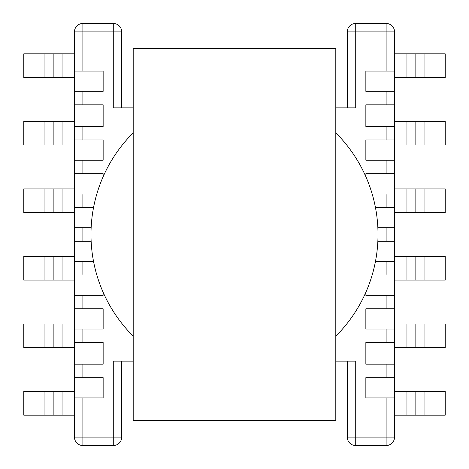 <?xml version="1.0" encoding="UTF-8"?>
<svg xmlns="http://www.w3.org/2000/svg" width="469" height="469" viewBox="0 0 469 469"><rect width="100%" height="100%" fill="white"/><g stroke="black" fill="none" stroke-linecap="round" stroke-linejoin="round"><path stroke-width="0.7" d="M335.804 336.156A143.514 143.514 0 0 0 335.804 132.844M62.049 280.087L23.79 280.087L23.79 256.449L62.049 256.449L62.049 280.087L74.442 280.087L74.442 227.746L74.442 241.254L91.144 241.254M96.825 275.022L74.442 275.022L74.442 261.514L93.554 261.514M62.049 347.623L23.79 347.623L23.79 323.985L62.049 323.985L62.049 347.623L74.442 347.623L74.442 295.282L74.442 308.79L103.145 308.79L103.145 329.05L82.884 329.05L82.884 342.558L74.442 342.558L74.442 329.05L82.884 329.05M121.717 31.892A8.442 8.442 0 0 0 113.275 23.45L82.884 23.45L113.275 23.45A8.442 8.442 0 0 1 121.717 31.892L121.717 107.87L121.717 31.892L74.442 31.892L74.442 104.833L103.145 104.833L103.145 126.442L74.442 126.442L74.442 173.718L103.145 173.718L103.145 176.696M82.884 71.065L82.884 23.45A8.442 8.442 0 0 0 74.442 31.892A8.442 8.442 0 0 1 82.884 23.45A8.442 8.442 0 0 0 74.442 31.892L74.442 71.065L103.145 71.065L103.145 91.326L74.442 91.326L74.442 139.95L103.145 139.95L103.145 160.21L74.442 160.21L74.442 227.746L82.884 227.746L82.884 241.254M74.442 415.159L74.442 397.935L103.145 397.935L103.145 377.674L74.442 377.674L74.442 364.167L74.442 391.521L62.049 391.521L62.049 415.159L74.442 415.159L74.442 437.108L74.442 391.521M74.442 347.623L74.442 364.167L103.145 364.167L103.145 342.558L82.884 342.558M74.442 280.087L74.442 295.282L103.145 295.282L103.145 292.304M133.196 132.844A143.514 143.514 0 0 0 133.196 336.156M133.196 361.13L113.275 361.13L113.275 437.108L121.717 437.108L121.717 361.13L121.717 437.108A8.442 8.442 0 0 1 113.275 445.55L82.884 445.55A8.442 8.442 0 0 1 74.442 437.108L113.275 437.108L113.275 445.55M347.283 361.13L347.283 437.108L394.558 437.108L394.558 397.935L365.855 397.935L365.855 377.674L394.558 377.674L394.558 364.167L365.855 364.167L365.855 342.558L394.558 342.558L394.558 295.282L365.855 295.282L365.855 292.304M394.558 329.05L365.855 329.05L365.855 308.79L394.558 308.79M372.175 275.022L394.558 275.022L394.558 212.551L406.951 212.551L406.951 188.913L394.558 188.913L394.558 173.718L365.855 173.718L365.855 176.696M394.558 261.514L375.446 261.514M377.856 241.254L394.558 241.254M377.856 227.746L394.558 227.746M394.558 188.913L394.558 207.486L375.446 207.486M372.175 193.978L394.558 193.978M394.558 139.95L365.855 139.95L365.855 160.21L394.558 160.21L394.558 145.015L406.951 145.015L406.951 121.377L394.558 121.377L394.558 104.833L365.855 104.833L365.855 126.442L394.558 126.442L394.558 145.015M347.283 107.87L347.283 31.892A8.442 8.442 0 0 1 355.725 23.45L386.116 23.45A8.442 8.442 0 0 1 394.558 31.892L394.558 71.065L365.855 71.065L365.855 91.326L394.558 91.326L394.558 77.479L406.951 77.479L406.951 53.841L394.558 53.841M335.804 107.87L355.725 107.87L355.725 31.892L347.283 31.892A8.442 8.442 0 0 1 355.725 23.45L355.725 31.892L386.116 31.892L386.116 71.065M133.196 107.87L113.275 107.87L113.275 23.45M96.825 193.978L74.442 193.978L74.442 207.486L93.554 207.486M91.144 227.746L82.884 227.746M335.804 361.13L355.725 361.13L355.725 445.55A8.442 8.442 0 0 1 347.283 437.108M62.049 256.449L74.442 256.449M62.049 323.985L74.442 323.985M44.051 391.521L44.051 415.159L23.79 415.159L23.79 391.521L62.049 391.521M62.049 415.159L53.882 415.159L53.882 391.521M44.051 415.159L53.882 415.159M44.051 323.985L44.051 347.623M44.051 256.449L44.051 280.087M62.049 212.551L62.049 188.913L23.79 188.913L23.79 212.551L74.442 212.551M62.049 188.913L74.442 188.913M62.049 145.015L62.049 121.377L23.79 121.377L23.79 145.015L74.442 145.015M62.049 121.377L74.442 121.377M44.051 77.479L44.051 53.841L23.79 53.841L23.79 77.479L74.442 77.479M44.051 53.841L53.882 53.841L53.882 77.479M62.049 77.479L62.049 53.841L53.882 53.841M62.049 53.841L74.442 53.841M44.051 145.015L44.051 121.377M44.051 212.551L44.051 188.913M394.558 91.326L394.558 104.833M394.558 160.21L394.558 173.718M406.951 280.087L445.21 280.087L445.21 256.449L406.951 256.449L406.951 280.087L394.558 280.087L394.558 295.282M406.951 347.623L445.21 347.623L445.21 323.985L406.951 323.985L406.951 347.623L394.558 347.623L394.558 364.167M394.558 377.674L394.558 391.521L406.951 391.521L406.951 415.159L415.118 415.159L415.118 391.521L406.951 391.521M406.951 256.449L394.558 256.449M394.558 280.087L394.558 275.022M406.951 323.985L394.558 323.985M394.558 347.623L394.558 342.558M424.949 391.521L424.949 415.159L445.21 415.159L445.21 391.521L415.118 391.521M424.949 415.159L415.118 415.159M406.951 415.159L394.558 415.159M394.558 397.935L394.558 391.521M424.949 323.985L424.949 347.623M424.949 256.449L424.949 280.087M406.951 188.913L445.21 188.913L445.21 212.551L406.951 212.551M394.558 207.486L394.558 212.551M406.951 121.377L445.21 121.377L445.21 145.015L406.951 145.015M394.558 121.377L394.558 126.442M424.949 77.479L424.949 53.841L445.21 53.841L445.21 77.479L406.951 77.479M406.951 53.841L415.118 53.841L415.118 77.479M424.949 53.841L415.118 53.841M394.558 71.065L394.558 77.479M424.949 145.015L424.949 121.377M424.949 212.551L424.949 188.913M394.558 437.108A8.442 8.442 0 0 1 386.116 445.55L355.725 445.55M386.116 23.45A8.442 8.442 0 0 1 394.558 31.892L386.116 31.892L386.116 23.45A8.442 8.442 0 0 1 394.558 31.892M82.884 445.55A8.442 8.442 0 0 1 74.442 437.108A8.442 8.442 0 0 0 82.884 445.55L82.884 397.935M133.196 420.564L133.196 48.436L335.804 48.436L335.804 420.564L133.196 420.564M386.116 397.935L386.116 445.55M386.116 364.167L386.116 377.674M386.116 329.05L386.116 342.558M386.116 295.282L386.116 308.79M386.116 261.514L386.116 275.022M386.116 227.746L386.116 241.254M386.116 207.486L386.116 193.978M386.116 173.718L386.116 160.21M386.116 139.95L386.116 126.442M386.116 104.833L386.116 91.326M82.884 104.833L82.884 91.326M82.884 139.95L82.884 126.442M82.884 173.718L82.884 160.21M82.884 207.486L82.884 193.978M82.884 261.514L82.884 275.022M82.884 295.282L82.884 308.79M82.884 364.167L82.884 377.674M53.882 347.623L53.882 323.985M53.882 280.087L53.882 256.449M53.882 121.377L53.882 145.015M53.882 188.913L53.882 212.551M415.118 347.623L415.118 323.985M415.118 280.087L415.118 256.449M415.118 121.377L415.118 145.015M415.118 188.913L415.118 212.551"/></g></svg>
